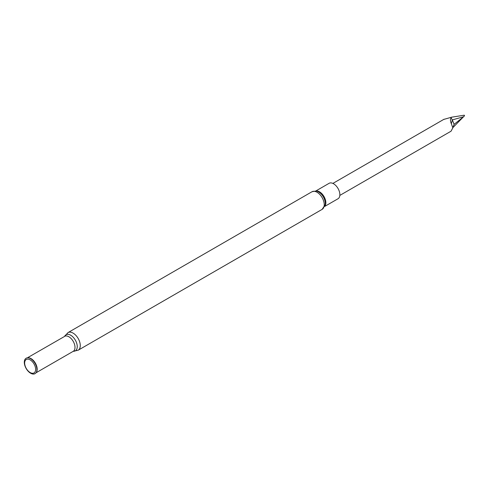 <?xml version="1.0" encoding="UTF-8"?>
<svg xmlns="http://www.w3.org/2000/svg" width="489" height="489" viewBox="0 0 489 489"><rect width="100%" height="100%" fill="white"/><g stroke="black" fill="none" stroke-linecap="round" stroke-linejoin="round"><path stroke-width="0.73" d="M315.772 191.01L329.103 183.314A8.912 5.147 60 0 1 338.015 188.461A8.912 5.147 60 0 1 338.015 198.754L324.684 206.45M30.611 358.657A8.912 5.147 -120 0 0 28.362 357.838A8.912 5.147 -120 0 0 26.155 368.51A8.912 5.147 -120 0 0 36.498 371.933A8.912 5.147 -120 0 0 30.611 358.657M30.147 359.861A7.769 4.487 -120 0 0 25.391 366.628A7.769 4.487 -120 0 0 34.902 372.123A7.769 4.487 -120 0 0 30.147 359.861M443.823 119.402L451.659 117.189L451.029 117.91C450.192 119.383 450.302 121.327 451.359 123.754L452.838 127.825L451.047 131.199L339.824 195.417M451.659 117.189L464.257 115.19L464.55 115.746L452.936 127.562M451.359 123.754L452.349 119.891A323.186 235.117 101.4 0 0 454.104 124.353L463.67 116.724L452.349 119.891A323.412 262.617 -109.7 0 1 451.029 117.91M452.838 127.825L454.104 124.353M68.008 332.606L311.97 191.755A10.165 5.868 60 0 1 317.055 192.263A10.165 5.868 60 0 1 323.694 201.217A10.165 5.868 60 0 1 322.135 209.365L78.173 350.216A10.165 5.868 -120 0 0 79.731 342.068A10.165 5.868 -120 0 0 73.093 333.113A10.165 5.868 -120 0 0 68.008 332.606L64.597 336.414L27.366 357.826M73.319 351.279A9.297 5.367 -120 0 0 77.115 344.959A9.297 5.367 -120 0 0 70.679 335.216A9.297 5.367 -120 0 0 64.664 336.279M78.173 350.216L73.216 351.328A8.649 4.994 -120 0 0 74.536 344.397A8.649 4.994 -120 0 0 68.888 336.774A8.649 4.994 -120 0 0 64.566 336.346M36.32 372.318A8.649 4.994 -120 0 0 36.375 365.252A8.649 4.994 -120 0 0 31.064 358.614A8.649 4.994 -120 0 0 27.94 357.801M36.547 371.805A8.735 5.043 -120 0 0 36.602 371.689A8.735 5.043 -120 0 0 30.825 358.681A8.735 5.043 -120 0 0 28.625 357.875A8.735 5.043 -120 0 0 28.496 357.862M316.041 191.046A8.912 5.147 60 0 1 324.011 196.547A8.912 5.147 60 0 1 324.788 206.193M311.97 191.755C315.662 190.93 317.514 190.82 317.526 191.443A9.352 5.403 60 0 1 325.185 204.714L322.135 209.365M73.216 351.328L36.015 372.801M332.893 183.412L444.116 119.2"/></g></svg>
